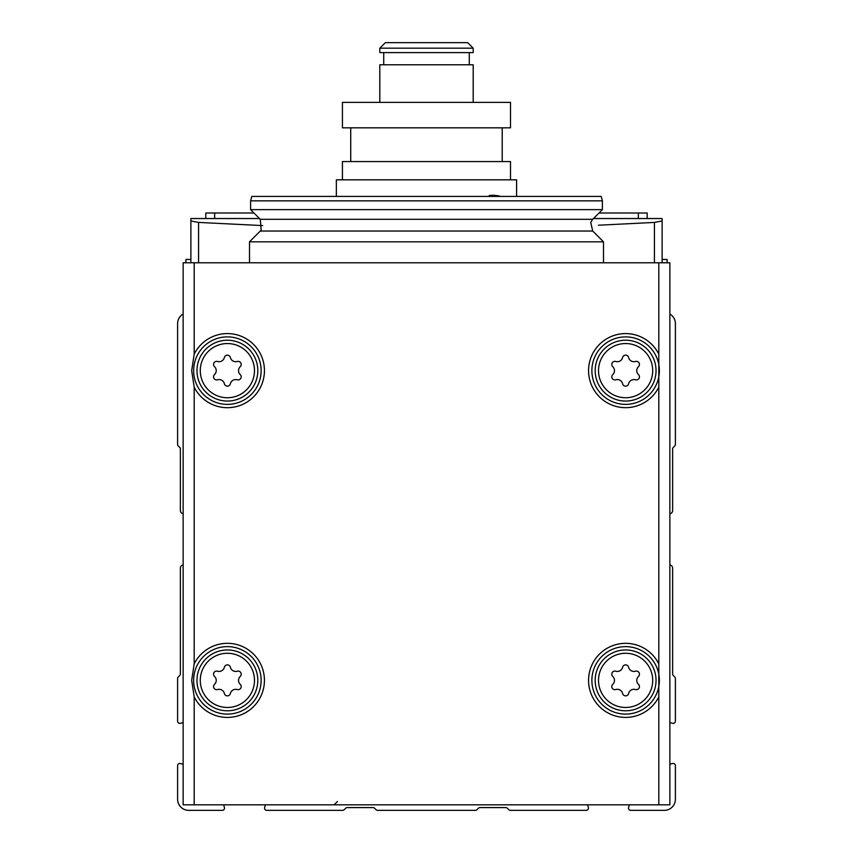 <?xml version="1.0" encoding="UTF-8"?>
<svg xmlns="http://www.w3.org/2000/svg" width="853" height="853" viewBox="0 0 853 853"><rect width="100%" height="100%" fill="white"/><g stroke="black" fill="none" stroke-linecap="round" stroke-linejoin="round"><path stroke-width="1.28" d="M217.547 671.215A5.417 5.417 0 0 0 224.371 667.27A3.092 3.092 0 0 1 230.395 667.27A5.417 5.417 0 0 0 237.23 671.215A3.092 3.092 0 0 1 240.237 676.429A5.417 5.417 0 0 0 240.237 684.319A3.092 3.092 0 0 1 237.23 689.533A5.417 5.417 0 0 0 230.395 693.478A3.092 3.092 0 0 1 224.371 693.478A5.417 5.417 0 0 0 217.547 689.533A3.092 3.092 0 0 1 214.529 684.319A5.417 5.417 0 0 0 214.529 676.429A3.092 3.092 0 0 1 217.547 671.215M615.77 361.48A5.417 5.417 0 0 0 622.605 357.535A3.092 3.092 0 0 1 628.629 357.535A5.417 5.417 0 0 0 635.453 361.48A3.092 3.092 0 0 1 638.47 366.694A5.417 5.417 0 0 0 638.47 374.584A3.092 3.092 0 0 1 635.453 379.798A5.417 5.417 0 0 0 628.629 383.743A3.092 3.092 0 0 1 622.605 383.743A5.417 5.417 0 0 0 615.77 379.798A3.092 3.092 0 0 1 612.763 374.584A5.417 5.417 0 0 0 612.763 366.694A3.092 3.092 0 0 1 615.77 361.48M615.77 671.215A5.417 5.417 0 0 0 622.605 667.27A3.092 3.092 0 0 1 628.629 667.27A5.417 5.417 0 0 0 635.453 671.215A3.092 3.092 0 0 1 638.47 676.429A5.417 5.417 0 0 0 638.47 684.319A3.092 3.092 0 0 1 635.453 689.533A5.417 5.417 0 0 0 628.629 693.478A3.092 3.092 0 0 1 622.605 693.478A5.417 5.417 0 0 0 615.77 689.533A3.092 3.092 0 0 1 612.763 684.319A5.417 5.417 0 0 0 612.763 676.429A3.092 3.092 0 0 1 615.77 671.215M217.547 361.48A5.417 5.417 0 0 0 224.371 357.535A3.092 3.092 0 0 1 230.395 357.535A5.417 5.417 0 0 0 237.23 361.48A3.092 3.092 0 0 1 240.237 366.694A5.417 5.417 0 0 0 240.237 374.584A3.092 3.092 0 0 1 237.23 379.798A5.417 5.417 0 0 0 230.395 383.743A3.092 3.092 0 0 1 224.371 383.743A5.417 5.417 0 0 0 217.547 379.798A3.092 3.092 0 0 1 214.529 374.584A5.417 5.417 0 0 0 214.529 366.694A3.092 3.092 0 0 1 217.547 361.48M658.804 804.816L658.804 262.788L669.861 262.788L669.861 804.816L183.139 804.816L183.139 262.788L658.804 262.788M194.196 262.788L194.196 354.144L191.68 370.639L194.196 387.123L194.196 663.879L191.68 680.374L194.196 696.858L194.196 804.816M250.611 200.839L251.806 196.414L601.194 196.414L602.389 200.839L250.611 200.839L250.611 209.635L602.389 209.635L602.389 200.839M183.139 764.267L180.388 763.531A2.207 2.207 0 0 0 177.605 765.663L177.605 799.293A11.057 11.057 0 0 0 188.673 810.35L222.292 810.35A2.207 2.207 0 0 0 224.424 807.567L223.689 804.816M183.139 564.899A3.316 3.316 0 0 0 180.367 568.173L180.367 673.923A2.207 2.207 0 0 1 179.727 675.491L178.256 676.962A2.207 2.207 0 0 0 177.605 678.519L177.605 721.18A2.207 2.207 0 0 0 180.388 723.323L183.139 722.587M183.139 314.043A11.057 11.057 0 0 0 177.605 323.628L177.605 444.392A2.207 2.207 0 0 0 178.256 445.948L179.727 447.42A2.207 2.207 0 0 1 180.367 448.987L180.367 510.489A3.316 3.316 0 0 0 183.139 513.762M669.861 513.762A3.316 3.316 0 0 0 672.633 510.489L672.633 448.987A2.207 2.207 0 0 1 673.273 447.42L674.744 445.948A2.207 2.207 0 0 0 675.395 444.392L675.395 323.628A11.057 11.057 0 0 0 669.861 314.043M669.861 722.587L672.612 723.323A2.207 2.207 0 0 0 675.395 721.18L675.395 678.519A2.207 2.207 0 0 0 674.744 676.962L673.273 675.491A2.207 2.207 0 0 1 672.633 673.923L672.633 568.173A3.316 3.316 0 0 0 669.861 564.899M629.311 804.816L628.576 807.567A2.207 2.207 0 0 0 630.708 810.35L664.327 810.35A11.057 11.057 0 0 0 675.395 799.293L675.395 765.663A2.207 2.207 0 0 0 672.612 763.531L669.861 764.267M265.368 804.816L264.633 807.567A2.207 2.207 0 0 0 266.776 810.35L342.618 810.35A2.207 2.207 0 0 0 344.185 809.7L345.657 808.228A2.207 2.207 0 0 1 347.214 807.588L373.038 807.588A2.207 2.207 0 0 1 374.606 808.228L376.077 809.7A2.207 2.207 0 0 0 377.634 810.35L475.366 810.35A2.207 2.207 0 0 0 476.923 809.7L478.394 808.228A2.207 2.207 0 0 1 479.962 807.588L505.786 807.588A2.207 2.207 0 0 1 507.343 808.228L508.814 809.7A2.207 2.207 0 0 0 510.382 810.35L586.224 810.35A2.207 2.207 0 0 0 588.367 807.567L587.632 804.816M250.611 209.635L260.282 219.306L592.718 219.306L590.734 222.484L592.718 231.035L603.487 241.815L249.513 241.815L249.513 262.788M193.642 370.639A33.736 33.736 0 0 1 244.257 341.413A33.736 33.736 0 0 1 244.257 399.854A33.736 33.736 0 0 1 193.642 370.639A33.736 33.736 0 0 1 244.257 341.413A33.736 33.736 0 0 1 244.257 399.854A33.736 33.736 0 0 1 193.642 370.639M196.968 370.639A30.42 30.42 0 0 1 242.593 344.292A30.42 30.42 0 0 1 242.593 396.986A30.42 30.42 0 0 1 196.968 370.639A30.42 30.42 0 0 1 242.593 344.292A30.42 30.42 0 0 1 242.593 396.986A30.42 30.42 0 0 1 196.968 370.639M193.642 680.374A33.736 33.736 0 0 1 244.257 651.148A33.736 33.736 0 0 1 244.257 709.589A33.736 33.736 0 0 1 193.642 680.374A33.736 33.736 0 0 1 244.257 651.148A33.736 33.736 0 0 1 244.257 709.589A33.736 33.736 0 0 1 193.642 680.374M196.968 680.374A30.42 30.42 0 0 1 242.593 654.027A30.42 30.42 0 0 1 242.593 706.721A30.42 30.42 0 0 1 196.968 680.374A30.42 30.42 0 0 1 242.593 654.027A30.42 30.42 0 0 1 242.593 706.721A30.42 30.42 0 0 1 196.968 680.374M591.875 370.639A33.736 33.736 0 0 1 642.48 341.413A33.736 33.736 0 0 1 642.48 399.854A33.736 33.736 0 0 1 591.875 370.639A33.736 33.736 0 0 1 642.48 341.413A33.736 33.736 0 0 1 642.48 399.854A33.736 33.736 0 0 1 591.875 370.639M595.191 370.639A30.42 30.42 0 0 1 640.827 344.292A30.42 30.42 0 0 1 640.827 396.986A30.42 30.42 0 0 1 595.191 370.639A30.42 30.42 0 0 1 640.827 344.292A30.42 30.42 0 0 1 640.827 396.986A30.42 30.42 0 0 1 595.191 370.639M591.875 680.374A33.736 33.736 0 0 1 642.48 651.148A33.736 33.736 0 0 1 642.48 709.589A33.736 33.736 0 0 1 591.875 680.374A33.736 33.736 0 0 1 642.48 651.148A33.736 33.736 0 0 1 642.48 709.589A33.736 33.736 0 0 1 591.875 680.374M595.191 680.374A30.42 30.42 0 0 1 640.827 654.027A30.42 30.42 0 0 1 640.827 706.721A30.42 30.42 0 0 1 595.191 680.374A30.42 30.42 0 0 1 640.827 654.027A30.42 30.42 0 0 1 640.827 706.721A30.42 30.42 0 0 1 595.191 680.374M662.12 218.539L662.12 220.97L662.12 218.539L593.485 218.539M662.12 220.97L654.432 222.42L662.12 220.97L662.12 262.788M262.703 225.597L198.568 222.42L190.88 220.97L190.88 218.539L190.88 262.788M259.515 218.539L190.88 218.539M654.432 262.788L654.432 222.42L598.433 225.213M190.88 220.97L198.568 222.42L198.568 262.788M599.019 213.005L647.182 213.005L647.182 218.539M205.818 218.539L205.818 213.005L253.981 213.005M662.12 259.461L667.099 259.461L667.099 262.788M185.901 262.788L185.901 259.461L190.88 259.461M510.51 161.569L510.51 179.823L510.51 161.569L342.426 161.569L342.426 179.823M502.204 127.822L502.204 161.569L502.204 127.822M510.51 102.381L510.51 127.822L342.426 127.822L342.426 102.381L510.51 102.381L510.51 127.822M336.349 196.414L336.349 179.823L516.598 179.823L516.598 196.414M473.191 64.775L473.191 102.381L473.191 64.775L379.809 64.775L379.809 102.381M383.722 52.609L383.722 64.775M469.278 52.609L469.278 64.775L469.278 52.609M473.191 52.609L379.809 52.609L379.809 48.184L473.191 48.184L473.191 52.609L473.191 48.184L467.657 42.65L385.343 42.65L379.809 48.184M500.615 196.414A27.659 27.659 0 0 0 489.153 195.561M200.284 680.374A27.104 27.104 0 0 1 240.941 656.906A27.104 27.104 0 0 1 240.941 703.842A27.104 27.104 0 0 1 200.284 680.374M598.518 370.639A27.104 27.104 0 0 1 639.164 347.171A27.104 27.104 0 0 1 639.164 394.107A27.104 27.104 0 0 1 598.518 370.639M598.518 680.374A27.104 27.104 0 0 1 639.164 656.906A27.104 27.104 0 0 1 639.164 703.842A27.104 27.104 0 0 1 598.518 680.374M200.284 370.639A27.104 27.104 0 0 1 240.941 347.171A27.104 27.104 0 0 1 240.941 394.107A27.104 27.104 0 0 1 200.284 370.639M658.804 696.858A37.063 37.063 0 0 1 588.559 680.374A37.063 37.063 0 0 1 658.804 663.879M658.804 387.123A37.063 37.063 0 0 1 588.559 370.639A37.063 37.063 0 0 1 658.804 354.144M194.196 354.144A37.063 37.063 0 0 1 250.611 341.765A37.063 37.063 0 0 1 250.611 399.513A37.063 37.063 0 0 1 194.196 387.123M194.196 663.879A37.063 37.063 0 0 1 250.611 651.5A37.063 37.063 0 0 1 250.611 709.248A37.063 37.063 0 0 1 194.196 696.858M592.718 231.035L260.282 231.035L249.513 241.815M638.332 218.539L638.332 213.005M214.668 218.539L214.668 213.005M603.487 241.815L603.487 262.788M592.718 219.306L602.389 209.635M260.282 219.306L261.167 230.001L260.282 231.035M337.447 801.5L334.131 804.816M350.722 127.822L350.722 161.569"/></g></svg>
